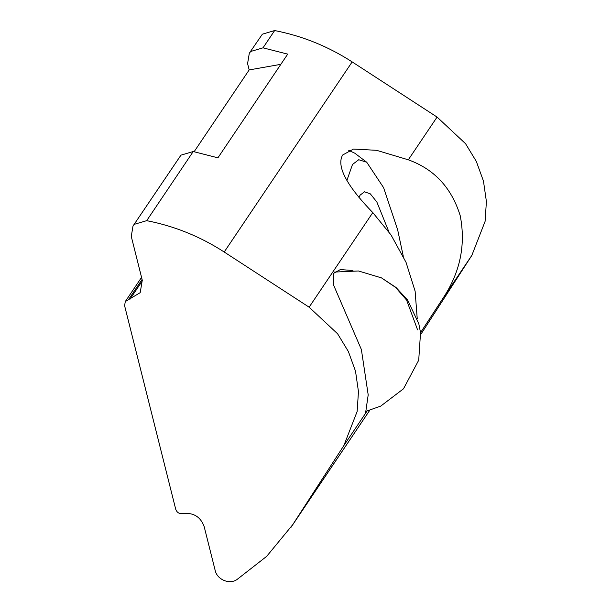 <?xml version="1.0" encoding="UTF-8"?>
<svg xmlns="http://www.w3.org/2000/svg" width="611" height="611" viewBox="0 0 611 611"><rect width="100%" height="100%" fill="white"/><g stroke="black" fill="none" stroke-linecap="round" stroke-linejoin="round"><path stroke-width="0.92" d="M367.035 411.058L365.592 412.929L368.196 394.882L361.376 349.523L333.522 284.947L333.522 273.361L340.335 269.573L352.967 270.52M280.839 64.331L249.173 69.921L247.585 63.597L249.311 53.21L250.739 51.461L263.013 47.834L287.705 54.127L217.913 157.829L193.221 151.528L180.948 155.156L132.999 226.039L134.42 224.29L146.693 220.663C174.395 226.062 200.232 236.51 224.206 252.015L309.128 307.18L337.616 333.812L348.392 351.554L355.526 371.228L358.458 391.643L357.137 411.524L343.878 445.526L292.707 524.727L266.679 556.346L236.862 579.625C229.346 584.78 217.073 579.572 215.164 570.407L204.166 526.621C200.691 517.112 193.924 512.713 183.85 513.423L182.49 513.66C179.138 513.897 176.877 512.43 175.724 509.269L124.598 305.714L125.286 301.567L140.202 292.654L142.271 280.22L131.273 236.426L132.999 226.039M420.658 334.614L471.829 255.413L485.081 221.411L486.402 201.538L483.469 181.116L476.336 161.441L465.567 143.707L437.079 117.068L352.157 61.902C328.183 46.405 302.346 35.95 274.645 30.55L262.371 34.178L249.311 53.21M417.221 318.53L415.121 291.203L406.04 262.348L391.04 234.968L372.794 212.59C346.422 185.385 336.363 166.207 342.603 155.049L353.471 149.061L376.59 150.314L408.308 159.815C434.261 169.148 451.567 187.776 460.213 215.683C465.903 244.851 460.19 272.338 443.067 298.145L420.536 332.667M346.88 180.474L352.494 164.496L358.718 159.731L366.745 162.251L383.601 187.669L397.654 229.805L403.291 256.292M366.745 162.251L354.785 153.201L348.751 150.367M358.909 197.345L360.177 195.069L364.507 191.801L370.304 193.84L376.865 202.027L388.917 231.905M249.173 69.921L194.13 151.704M292.707 524.727L369.686 410.348M263.013 47.834L274.645 30.55M343.878 445.526L367.081 411.05M443.067 298.145L471.829 255.413M309.128 307.18L372.794 212.59M128.677 299.398L142.088 279.471M130.028 299.161L142.401 280.777M146.693 220.663L193.221 151.528M224.206 252.015L352.157 61.902M408.308 159.815L437.079 117.068M334.652 272.063L358.474 270.978L381.493 277.89L395.523 287.346L406.598 300.07L417.58 329.841M369.731 410.332L290.874 527.514M141.561 277.386L125.286 301.567M381.493 277.89L396.043 287.491L407.598 300.009L418.818 323.792L420.536 332.651L418.718 360.2L403.497 388.787L380.691 406.132L365.821 411.356"/></g></svg>
